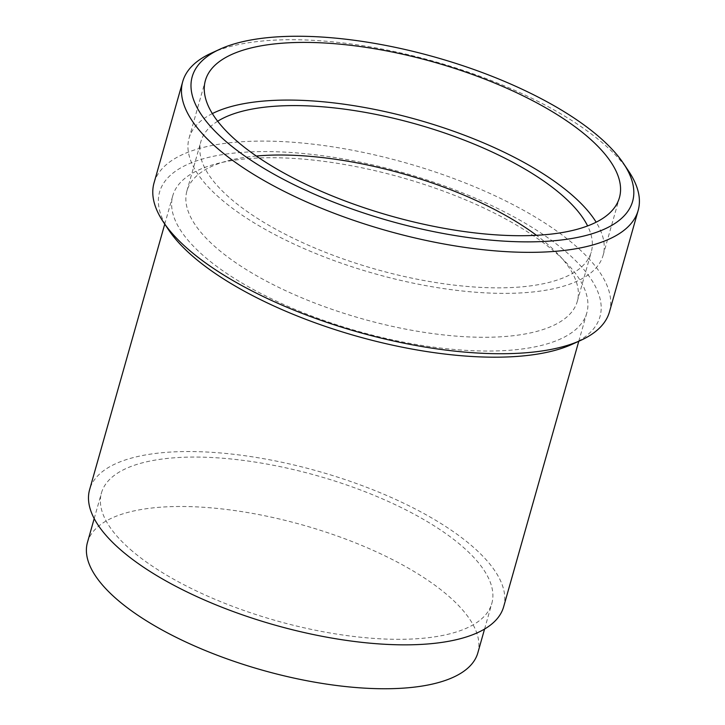 <?xml version="1.0" encoding="UTF-8"?>
<svg xmlns="http://www.w3.org/2000/svg" width="725" height="725" viewBox="0 0 725 725"><rect width="100%" height="100%" fill="white"/><g stroke="black" fill="none" stroke-linecap="round" stroke-linejoin="round"><path stroke-width="0.54" stroke-dasharray="3.62 2.72" d="M477.838 652.853A202.855 75.337 15.8 0 0 448.902 596.358A202.855 75.337 15.8 0 0 238.326 511.08A202.855 75.337 15.8 0 0 87.462 542.391M130.382 549.459A202.855 75.337 15.8 0 0 340.958 634.737A202.855 75.337 15.8 0 0 491.822 603.427A202.855 75.337 15.8 0 0 462.894 546.931A202.855 75.337 15.8 0 0 252.318 461.653A202.855 75.337 15.8 0 0 101.446 492.964A202.855 75.337 15.8 0 0 130.382 549.459M503.648 606.78A215.144 79.895 15.8 0 0 472.972 546.858A215.144 79.895 15.8 0 0 249.627 456.406A215.144 79.895 15.8 0 0 89.619 489.62M556.111 253.052A215.144 79.895 -164.2 0 1 586.797 312.964A215.144 79.895 -164.2 0 1 426.78 346.178A215.144 79.895 -164.2 0 1 203.444 255.726A215.144 79.895 -164.2 0 1 172.758 195.804A215.144 79.895 -164.2 0 1 332.766 162.599A215.144 79.895 -164.2 0 1 556.111 253.052M572.342 344.203A228.855 84.988 15.8 0 0 567.34 252.962A228.855 84.988 15.8 0 0 286.765 152.232A228.855 84.988 15.8 0 0 168.698 229.988M609.471 311.85A236.658 87.888 15.8 0 0 575.713 245.938A236.658 87.888 15.8 0 0 330.047 146.441A236.658 87.888 15.8 0 0 154.026 182.972M211.301 53.152A236.658 87.888 -164.2 0 1 604.405 144.565A236.658 87.888 -164.2 0 1 628.72 171.272M212.343 113.589A215.144 79.895 15.8 0 0 189.08 138.14A215.144 79.895 15.8 0 0 219.757 198.061A215.144 79.895 15.8 0 0 443.102 288.514A215.144 79.895 15.8 0 0 603.109 255.3A215.144 79.895 15.8 0 0 596.158 222.194M256.315 156.029A202.855 75.337 15.8 0 0 186.923 190.92A202.855 75.337 15.8 0 0 215.851 247.415A202.855 75.337 15.8 0 0 426.427 332.693A202.855 75.337 15.8 0 0 577.29 301.382A202.855 75.337 15.8 0 0 548.363 244.887A202.855 75.337 15.8 0 0 536.464 235.308M217.672 121.238A202.855 75.337 15.8 0 0 200.907 141.493A202.855 75.337 15.8 0 0 229.834 197.988A202.855 75.337 15.8 0 0 440.41 283.267A202.855 75.337 15.8 0 0 591.283 251.956A202.855 75.337 15.8 0 0 587.612 225.919M484.572 629.046L491.822 603.427M94.196 518.583L101.446 492.964M578.786 341.257L586.797 312.964M164.756 224.097L172.758 195.804M603.109 255.3L619.431 197.635M189.08 138.14L205.392 80.475M577.29 301.382L591.283 251.956M186.923 190.92L200.907 141.493"/><path stroke-width="1.09" d="M94.196 518.583L87.462 542.391A202.855 75.337 15.8 0 0 116.39 598.886A202.855 75.337 15.8 0 0 326.966 684.164A202.855 75.337 15.8 0 0 477.838 652.853L484.572 629.046M164.756 224.097L89.619 489.62A215.144 79.895 15.8 0 0 120.305 549.532A215.144 79.895 15.8 0 0 343.641 639.985A215.144 79.895 15.8 0 0 503.648 606.78L578.786 341.257M182.718 81.599L154.026 182.972A236.658 87.888 15.8 0 0 163.469 222.176L168.698 229.988A228.855 84.988 15.8 0 0 192.207 255.807A228.855 84.988 15.8 0 0 572.342 344.203L580.888 340.297A236.658 87.888 15.8 0 0 609.471 311.85L638.154 210.468A236.658 87.888 -164.2 0 1 462.142 246.998A236.658 87.888 -164.2 0 1 216.467 147.51A236.658 87.888 -164.2 0 1 182.718 81.599A236.658 87.888 -164.2 0 1 211.301 53.152L219.838 49.237A228.855 84.988 -164.2 0 1 599.974 137.632A228.855 84.988 -164.2 0 1 623.491 163.46A228.855 84.988 -164.2 0 1 505.425 241.217A228.855 84.988 -164.2 0 1 224.841 140.487A228.855 84.988 -164.2 0 1 219.838 49.237M163.469 222.176A236.658 87.888 15.8 0 0 187.784 248.883A236.658 87.888 15.8 0 0 580.888 340.297M623.491 163.46L628.72 171.272A236.658 87.888 -164.2 0 1 638.154 210.468M588.745 137.723A215.144 79.895 -164.2 0 1 619.431 197.635A215.144 79.895 -164.2 0 1 459.414 230.849A215.144 79.895 -164.2 0 1 236.078 140.396A215.144 79.895 -164.2 0 1 205.392 80.475A215.144 79.895 -164.2 0 1 365.4 47.27A215.144 79.895 -164.2 0 1 588.745 137.723M596.158 222.194A215.144 79.895 15.8 0 0 572.424 195.387A215.144 79.895 15.8 0 0 212.343 113.589M536.464 235.308A202.855 75.337 15.8 0 0 256.315 156.029M587.612 225.919A202.855 75.337 15.8 0 0 562.346 195.46A202.855 75.337 15.8 0 0 383.28 115.937A202.855 75.337 15.8 0 0 217.672 121.238"/></g></svg>
